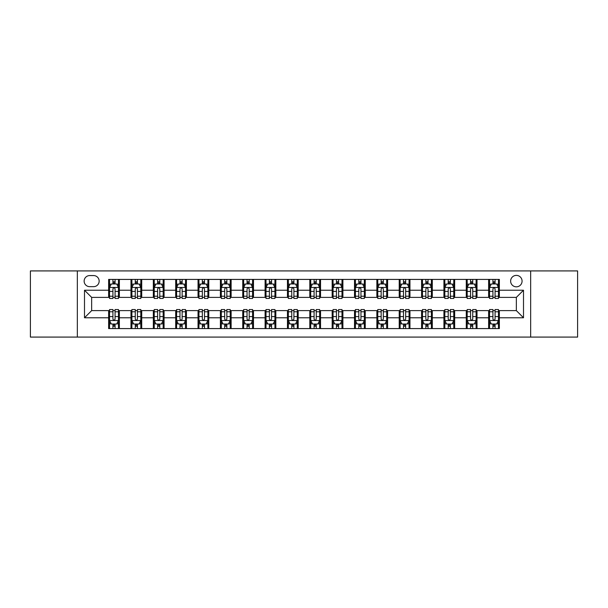 <?xml version="1.0" encoding="UTF-8"?>
<svg xmlns="http://www.w3.org/2000/svg" width="608" height="608" viewBox="0 0 608 608"><rect width="100%" height="100%" fill="white"/><g stroke="black" fill="none" stroke-linecap="round" stroke-linejoin="round"><path stroke-width="0.91" d="M516.352 275.386A5.723 5.723 0 0 0 510.629 281.109A5.723 5.723 0 0 0 516.352 286.832A5.723 5.723 0 0 0 522.074 281.109A5.723 5.723 0 0 0 516.352 275.386M530.662 337.083L577.6 337.083L577.6 270.917L530.662 270.917L530.662 337.083L77.338 337.083L77.338 270.917L30.4 270.917L30.4 337.083L77.338 337.083M89.68 286.657L93.617 286.657A5.54 5.54 0 0 0 99.157 281.109A5.54 5.54 0 0 0 93.617 275.568L89.68 275.568A5.54 5.54 0 0 0 84.14 281.109A5.54 5.54 0 0 0 89.68 286.657M530.662 270.917L77.338 270.917M108.634 317.771L84.497 317.771L84.497 290.229L108.634 290.229L108.634 297.38L91.648 297.38L91.648 310.62L108.634 310.62L108.634 328.586L499.366 328.586L499.366 310.62L516.352 310.62L516.352 297.38L499.366 297.38L499.366 290.229L523.503 290.229L523.503 317.771L499.366 317.771M499.366 290.229L499.366 279.414L108.634 279.414L108.634 290.229M488.634 279.414L488.634 297.38L489.531 297.38M492.928 297.38L495.072 297.38M498.469 297.38L499.366 297.38M488.634 297.38L476.117 297.38M466.283 279.414L466.283 297.38L467.18 297.38M470.577 297.38L472.72 297.38M466.283 297.38L453.766 297.38M443.931 279.414L443.931 297.38L444.82 297.38M448.218 297.38L450.368 297.38M443.931 297.38L431.414 297.38M421.58 279.414L421.58 297.38L422.469 297.38M425.866 297.38L428.017 297.38M421.58 297.38L409.062 297.38M399.22 279.414L399.22 297.38L400.117 297.38M403.514 297.38L405.658 297.38M399.22 297.38L386.703 297.38M376.869 279.414L376.869 297.38L377.766 297.38M381.163 297.38L383.306 297.38M376.869 297.38L364.352 297.38M354.517 279.414L354.517 297.38L355.414 297.38M358.811 297.38L360.954 297.38M354.517 297.38L342 297.38M332.166 279.414L332.166 297.38L333.062 297.38M336.46 297.38L338.603 297.38M332.166 297.38L319.648 297.38M309.814 279.414L309.814 297.38L310.703 297.38M314.1 297.38L316.251 297.38M309.814 297.38L297.297 297.38M287.462 279.414L287.462 297.38L288.352 297.38M291.749 297.38L293.9 297.38M287.462 297.38L274.938 297.38M265.103 279.414L265.103 297.38L266 297.38M269.397 297.38L271.54 297.38M265.103 297.38L252.586 297.38M242.752 279.414L242.752 297.38L243.648 297.38M247.046 297.38L249.189 297.38M242.752 297.38L230.234 297.38M220.4 279.414L220.4 297.38L221.297 297.38M224.694 297.38L226.837 297.38M220.4 297.38L207.883 297.38M198.048 279.414L198.048 297.38L198.938 297.38M202.342 297.38L204.486 297.38M198.048 297.38L185.531 297.38M175.697 279.414L175.697 297.38L176.586 297.38M179.983 297.38L182.134 297.38M175.697 297.38L163.18 297.38M153.338 279.414L153.338 297.38L154.234 297.38M157.632 297.38L159.782 297.38M153.338 297.38L140.82 297.38M130.986 279.414L130.986 297.38L131.883 297.38M135.28 297.38L137.423 297.38M130.986 297.38L118.469 297.38M108.634 297.38L109.531 297.38M112.928 297.38L115.072 297.38M108.634 310.62L109.531 310.62M112.928 310.62L115.072 310.62M118.469 310.62L119.366 310.62L119.366 328.586M131.883 310.62L119.366 310.62M135.28 310.62L137.423 310.62M140.82 310.62L141.717 310.62L141.717 328.586M154.234 310.62L141.717 310.62M157.632 310.62L159.782 310.62M163.18 310.62L164.069 310.62L164.069 328.586M176.586 310.62L164.069 310.62M179.983 310.62L182.134 310.62M185.531 310.62L186.42 310.62L186.42 328.586M198.938 310.62L186.42 310.62M202.342 310.62L204.486 310.62M207.883 310.62L208.78 310.62L208.78 328.586M221.297 310.62L208.78 310.62M224.694 310.62L226.837 310.62M230.234 310.62L231.131 310.62L231.131 328.586M243.648 310.62L231.131 310.62M247.046 310.62L249.189 310.62M252.586 310.62L253.483 310.62L253.483 328.586M266 310.62L253.483 310.62M269.397 310.62L271.54 310.62M274.938 310.62L275.834 310.62L275.834 328.586M288.352 310.62L275.834 310.62M291.749 310.62L293.9 310.62M297.297 310.62L298.186 310.62L298.186 328.586M310.703 310.62L298.186 310.62M314.1 310.62L316.251 310.62M319.648 310.62L320.538 310.62L320.538 328.586M333.062 310.62L320.538 310.62M336.46 310.62L338.603 310.62M342 310.62L342.897 310.62L342.897 328.586M355.414 310.62L342.897 310.62M358.811 310.62L360.954 310.62M364.352 310.62L365.248 310.62L365.248 328.586M377.766 310.62L365.248 310.62M381.163 310.62L383.306 310.62M386.703 310.62L387.6 310.62L387.6 328.586M400.117 310.62L387.6 310.62M403.514 310.62L405.658 310.62M409.062 310.62L409.952 310.62L409.952 328.586M422.469 310.62L409.952 310.62M425.866 310.62L428.017 310.62M431.414 310.62L432.303 310.62L432.303 328.586M444.82 310.62L432.303 310.62M448.218 310.62L450.368 310.62M453.766 310.62L454.662 310.62L454.662 328.586M467.18 310.62L454.662 310.62M470.577 310.62L472.72 310.62M476.117 310.62L477.014 310.62L477.014 328.586M489.531 310.62L477.014 310.62M492.928 310.62L495.072 310.62M498.469 310.62L499.366 310.62M119.366 279.414L119.366 297.38M108.634 283.883L109.531 283.883M112.928 283.883L115.072 283.883M118.469 283.883L119.366 283.883M108.634 324.117L109.531 324.117M112.928 324.117L115.072 324.117M118.469 324.117L119.366 324.117M130.986 310.62L130.986 328.586M141.717 279.414L141.717 297.38M130.986 283.883L131.883 283.883M135.28 283.883L137.423 283.883M140.82 283.883L141.717 283.883M130.986 324.117L131.883 324.117M135.28 324.117L137.423 324.117M140.82 324.117L141.717 324.117M153.338 310.62L153.338 328.586M153.338 324.117L154.234 324.117M157.632 324.117L159.782 324.117M163.18 324.117L164.069 324.117M164.069 279.414L164.069 297.38M153.338 283.883L154.234 283.883M157.632 283.883L159.782 283.883M163.18 283.883L164.069 283.883M175.697 310.62L175.697 328.586M175.697 324.117L176.586 324.117M179.983 324.117L182.134 324.117M185.531 324.117L186.42 324.117M186.42 279.414L186.42 297.38M175.697 283.883L176.586 283.883M179.983 283.883L182.134 283.883M185.531 283.883L186.42 283.883M198.048 310.62L198.048 328.586M198.048 324.117L198.938 324.117M202.342 324.117L204.486 324.117M207.883 324.117L208.78 324.117M208.78 279.414L208.78 297.38M198.048 283.883L198.938 283.883M202.342 283.883L204.486 283.883M207.883 283.883L208.78 283.883M220.4 310.62L220.4 328.586M220.4 324.117L221.297 324.117M224.694 324.117L226.837 324.117M230.234 324.117L231.131 324.117M231.131 279.414L231.131 297.38M220.4 283.883L221.297 283.883M224.694 283.883L226.837 283.883M230.234 283.883L231.131 283.883M242.752 310.62L242.752 328.586M242.752 324.117L243.648 324.117M247.046 324.117L249.189 324.117M252.586 324.117L253.483 324.117M253.483 279.414L253.483 297.38M242.752 283.883L243.648 283.883M247.046 283.883L249.189 283.883M252.586 283.883L253.483 283.883M265.103 310.62L265.103 328.586M265.103 324.117L266 324.117M269.397 324.117L271.54 324.117M274.938 324.117L275.834 324.117M275.834 279.414L275.834 297.38M265.103 283.883L266 283.883M269.397 283.883L271.54 283.883M274.938 283.883L275.834 283.883M287.462 310.62L287.462 328.586M287.462 324.117L288.352 324.117M291.749 324.117L293.9 324.117M297.297 324.117L298.186 324.117M298.186 279.414L298.186 297.38M287.462 283.883L288.352 283.883M291.749 283.883L293.9 283.883M297.297 283.883L298.186 283.883M309.814 310.62L309.814 328.586M309.814 324.117L310.703 324.117M314.1 324.117L316.251 324.117M319.648 324.117L320.538 324.117M320.538 279.414L320.538 297.38M309.814 283.883L310.703 283.883M314.1 283.883L316.251 283.883M319.648 283.883L320.538 283.883M332.166 310.62L332.166 328.586M332.166 324.117L333.062 324.117M336.46 324.117L338.603 324.117M342 324.117L342.897 324.117M342.897 279.414L342.897 297.38M332.166 283.883L333.062 283.883M336.46 283.883L338.603 283.883M342 283.883L342.897 283.883M354.517 310.62L354.517 328.586M354.517 324.117L355.414 324.117M358.811 324.117L360.954 324.117M364.352 324.117L365.248 324.117M365.248 279.414L365.248 297.38M354.517 283.883L355.414 283.883M358.811 283.883L360.954 283.883M364.352 283.883L365.248 283.883M376.869 310.62L376.869 328.586M376.869 324.117L377.766 324.117M381.163 324.117L383.306 324.117M386.703 324.117L387.6 324.117M387.6 279.414L387.6 297.38M376.869 283.883L377.766 283.883M381.163 283.883L383.306 283.883M386.703 283.883L387.6 283.883M399.22 310.62L399.22 328.586M399.22 324.117L400.117 324.117M403.514 324.117L405.658 324.117M409.062 324.117L409.952 324.117M409.952 279.414L409.952 297.38M399.22 283.883L400.117 283.883M403.514 283.883L405.658 283.883M409.062 283.883L409.952 283.883M421.58 310.62L421.58 328.586M421.58 324.117L422.469 324.117M425.866 324.117L428.017 324.117M431.414 324.117L432.303 324.117M432.303 279.414L432.303 297.38M421.58 283.883L422.469 283.883M425.866 283.883L428.017 283.883M431.414 283.883L432.303 283.883M443.931 310.62L443.931 328.586M443.931 324.117L444.82 324.117M448.218 324.117L450.368 324.117M453.766 324.117L454.662 324.117M454.662 279.414L454.662 297.38M443.931 283.883L444.82 283.883M448.218 283.883L450.368 283.883M453.766 283.883L454.662 283.883M466.283 310.62L466.283 328.586M466.283 324.117L467.18 324.117M470.577 324.117L472.72 324.117M476.117 324.117L477.014 324.117M477.014 279.414L477.014 297.38M466.283 283.883L467.18 283.883M470.577 283.883L472.72 283.883M476.117 283.883L477.014 283.883M488.634 310.62L488.634 328.586M488.634 324.117L489.531 324.117M492.928 324.117L495.072 324.117M498.469 324.117L499.366 324.117M488.634 283.883L489.531 283.883M492.928 283.883L495.072 283.883M498.469 283.883L499.366 283.883M91.648 297.38L84.497 290.229M91.648 310.62L84.497 317.771M523.503 290.229L516.352 297.38M523.503 317.771L516.352 310.62M115.072 281.74L112.928 281.74M118.469 296.218L115.072 296.218L115.072 298.46L118.469 298.46L118.469 287.546L116.683 283.974L111.317 283.974L109.531 287.546L109.531 298.46L112.928 298.46L112.928 296.218L109.531 296.218M109.531 287.546L109.531 279.414M118.469 287.546L118.469 279.414M112.928 283.974L112.928 279.414M115.072 279.414L115.072 283.974M115.072 296.218L115.072 288.891C114.357 287.508 113.643 287.508 112.928 288.891L112.928 296.218M112.928 326.26L115.072 326.26M109.531 311.782L112.928 311.782L112.928 309.54L109.531 309.54L109.531 320.454L111.317 324.026L116.683 324.026L118.469 320.454L118.469 309.54L115.072 309.54L115.072 311.782L118.469 311.782M118.469 320.454L118.469 328.586M109.531 320.454L109.531 328.586M115.072 324.026L115.072 328.586M112.928 328.586L112.928 324.026M112.928 311.782L112.928 319.109C113.643 320.492 114.357 320.492 115.072 319.109L115.072 311.782M137.423 281.74L135.28 281.74M140.82 296.218L137.423 296.218L137.423 298.46L140.82 298.46L140.82 287.546L139.034 283.974L133.669 283.974L131.883 287.546L131.883 298.46L135.28 298.46L135.28 296.218L131.883 296.218M131.883 287.546L131.883 279.414M140.82 287.546L140.82 279.414M135.28 283.974L135.28 279.414M137.423 279.414L137.423 283.974M137.423 296.218L137.423 288.891C136.709 287.508 135.994 287.508 135.28 288.891L135.28 296.218M159.782 281.74L157.632 281.74M163.18 296.218L159.782 296.218L159.782 298.46L163.18 298.46L163.18 287.546L161.386 283.974L156.02 283.974L154.234 287.546L154.234 298.46L157.632 298.46L157.632 296.218L154.234 296.218M154.234 287.546L154.234 279.414M163.18 287.546L163.18 279.414M157.632 283.974L157.632 279.414M159.782 279.414L159.782 283.974M159.782 296.218L159.782 288.891C159.068 287.508 158.346 287.508 157.632 288.891L157.632 296.218M182.134 281.74L179.983 281.74M185.531 296.218L182.134 296.218L182.134 298.46L185.531 298.46L185.531 287.546L183.738 283.974L178.38 283.974L176.586 287.546L176.586 298.46L179.983 298.46L179.983 296.218L176.586 296.218M176.586 287.546L176.586 279.414M185.531 287.546L185.531 279.414M179.983 283.974L179.983 279.414M182.134 279.414L182.134 283.974M182.134 296.218L182.134 288.891C181.42 287.508 180.705 287.508 179.983 288.891L179.983 296.218M135.28 326.26L137.423 326.26M131.883 311.782L135.28 311.782L135.28 309.54L131.883 309.54L131.883 320.454L133.669 324.026L139.034 324.026L140.82 320.454L140.82 309.54L137.423 309.54L137.423 311.782L140.82 311.782M140.82 320.454L140.82 328.586M131.883 320.454L131.883 328.586M137.423 324.026L137.423 328.586M135.28 328.586L135.28 324.026M135.28 311.782L135.28 319.109C135.994 320.492 136.709 320.492 137.423 319.109L137.423 311.782M157.632 326.26L159.782 326.26M154.234 311.782L157.632 311.782L157.632 309.54L154.234 309.54L154.234 320.454L156.02 324.026L161.386 324.026L163.18 320.454L163.18 309.54L159.782 309.54L159.782 311.782L163.18 311.782M163.18 320.454L163.18 328.586M154.234 320.454L154.234 328.586M159.782 324.026L159.782 328.586M157.632 328.586L157.632 324.026M157.632 311.782L157.632 319.109C158.346 320.492 159.06 320.492 159.782 319.109L159.782 311.782M179.983 326.26L182.134 326.26M176.586 311.782L179.983 311.782L179.983 309.54L176.586 309.54L176.586 320.454L178.38 324.026L183.738 324.026L185.531 320.454L185.531 309.54L182.134 309.54L182.134 311.782L185.531 311.782M185.531 320.454L185.531 328.586M176.586 320.454L176.586 328.586M182.134 324.026L182.134 328.586M179.983 328.586L179.983 324.026M179.983 311.782L179.983 319.109C180.698 320.492 181.412 320.492 182.134 319.109L182.134 311.782M204.486 281.74L202.342 281.74M207.883 296.218L204.486 296.218L204.486 298.46L207.883 298.46L207.883 287.546L206.097 283.974L200.731 283.974L198.938 287.546L198.938 298.46L202.342 298.46L202.342 296.218L198.938 296.218M198.938 287.546L198.938 279.414M207.883 287.546L207.883 279.414M202.342 283.974L202.342 279.414M204.486 279.414L204.486 283.974M204.486 296.218L204.486 288.891C203.771 287.508 203.057 287.508 202.342 288.891L202.342 296.218M202.342 326.26L204.486 326.26M198.938 311.782L202.342 311.782L202.342 309.54L198.938 309.54L198.938 320.454L200.731 324.026L206.097 324.026L207.883 320.454L207.883 309.54L204.486 309.54L204.486 311.782L207.883 311.782M207.883 320.454L207.883 328.586M198.938 320.454L198.938 328.586M204.486 324.026L204.486 328.586M202.342 328.586L202.342 324.026M202.342 311.782L202.342 319.109C203.057 320.492 203.771 320.492 204.486 319.109L204.486 311.782M226.837 281.74L224.694 281.74M230.234 296.218L226.837 296.218L226.837 298.46L230.234 298.46L230.234 287.546L228.448 283.974L223.083 283.974L221.297 287.546L221.297 298.46L224.694 298.46L224.694 296.218L221.297 296.218M221.297 287.546L221.297 279.414M230.234 287.546L230.234 279.414M224.694 283.974L224.694 279.414M226.837 279.414L226.837 283.974M226.837 296.218L226.837 288.891C226.123 287.508 225.408 287.508 224.694 288.891L224.694 296.218M249.189 281.74L247.046 281.74M252.586 296.218L249.189 296.218L249.189 298.46L252.586 298.46L252.586 287.546L250.8 283.974L245.434 283.974L243.648 287.546L243.648 298.46L247.046 298.46L247.046 296.218L243.648 296.218M243.648 287.546L243.648 279.414M252.586 287.546L252.586 279.414M247.046 283.974L247.046 279.414M249.189 279.414L249.189 283.974M249.189 296.218L249.189 288.891C248.474 287.508 247.76 287.508 247.046 288.891L247.046 296.218M271.54 281.74L269.397 281.74M274.938 296.218L271.54 296.218L271.54 298.46L274.938 298.46L274.938 287.546L273.152 283.974L267.786 283.974L266 287.546L266 298.46L269.397 298.46L269.397 296.218L266 296.218M266 287.546L266 279.414M274.938 287.546L274.938 279.414M269.397 283.974L269.397 279.414M271.54 279.414L271.54 283.974M271.54 296.218L271.54 288.891C270.826 287.508 270.112 287.508 269.397 288.891L269.397 296.218M293.9 281.74L291.749 281.74M297.297 296.218L293.9 296.218L293.9 298.46L297.297 298.46L297.297 287.546L295.503 283.974L290.138 283.974L288.352 287.546L288.352 298.46L291.749 298.46L291.749 296.218L288.352 296.218M288.352 287.546L288.352 279.414M297.297 287.546L297.297 279.414M291.749 283.974L291.749 279.414M293.9 279.414L293.9 283.974M293.9 296.218L293.9 288.891C293.185 287.508 292.463 287.508 291.749 288.891L291.749 296.218M316.251 281.74L314.1 281.74M319.648 296.218L316.251 296.218L316.251 298.46L319.648 298.46L319.648 287.546L317.862 283.974L312.497 283.974L310.703 287.546L310.703 298.46L314.1 298.46L314.1 296.218L310.703 296.218M310.703 287.546L310.703 279.414M319.648 287.546L319.648 279.414M314.1 283.974L314.1 279.414M316.251 279.414L316.251 283.974M316.251 296.218L316.251 288.891C315.537 287.508 314.822 287.508 314.1 288.891L314.1 296.218M224.694 326.26L226.837 326.26M221.297 311.782L224.694 311.782L224.694 309.54L221.297 309.54L221.297 320.454L223.083 324.026L228.448 324.026L230.234 320.454L230.234 309.54L226.837 309.54L226.837 311.782L230.234 311.782M230.234 320.454L230.234 328.586M221.297 320.454L221.297 328.586M226.837 324.026L226.837 328.586M224.694 328.586L224.694 324.026M224.694 311.782L224.694 319.109C225.408 320.492 226.123 320.492 226.837 319.109L226.837 311.782M247.046 326.26L249.189 326.26M243.648 311.782L247.046 311.782L247.046 309.54L243.648 309.54L243.648 320.454L245.434 324.026L250.8 324.026L252.586 320.454L252.586 309.54L249.189 309.54L249.189 311.782L252.586 311.782M252.586 320.454L252.586 328.586M243.648 320.454L243.648 328.586M249.189 324.026L249.189 328.586M247.046 328.586L247.046 324.026M247.046 311.782L247.046 319.109C247.76 320.492 248.474 320.492 249.189 319.109L249.189 311.782M269.397 326.26L271.54 326.26M266 311.782L269.397 311.782L269.397 309.54L266 309.54L266 320.454L267.786 324.026L273.152 324.026L274.938 320.454L274.938 309.54L271.54 309.54L271.54 311.782L274.938 311.782M274.938 320.454L274.938 328.586M266 320.454L266 328.586M271.54 324.026L271.54 328.586M269.397 328.586L269.397 324.026M269.397 311.782L269.397 319.109C270.112 320.492 270.826 320.492 271.54 319.109L271.54 311.782M291.749 326.26L293.9 326.26M288.352 311.782L291.749 311.782L291.749 309.54L288.352 309.54L288.352 320.454L290.138 324.026L295.503 324.026L297.297 320.454L297.297 309.54L293.9 309.54L293.9 311.782L297.297 311.782M297.297 320.454L297.297 328.586M288.352 320.454L288.352 328.586M293.9 324.026L293.9 328.586M291.749 328.586L291.749 324.026M291.749 311.782L291.749 319.109C292.463 320.492 293.178 320.492 293.9 319.109L293.9 311.782M314.1 326.26L316.251 326.26M310.703 311.782L314.1 311.782L314.1 309.54L310.703 309.54L310.703 320.454L312.497 324.026L317.862 324.026L319.648 320.454L319.648 309.54L316.251 309.54L316.251 311.782L319.648 311.782M319.648 320.454L319.648 328.586M310.703 320.454L310.703 328.586M316.251 324.026L316.251 328.586M314.1 328.586L314.1 324.026M314.1 311.782L314.1 319.109C314.815 320.492 315.537 320.492 316.251 319.109L316.251 311.782M338.603 281.74L336.46 281.74M342 296.218L338.603 296.218L338.603 298.46L342 298.46L342 287.546L340.214 283.974L334.848 283.974L333.062 287.546L333.062 298.46L336.46 298.46L336.46 296.218L333.062 296.218M333.062 287.546L333.062 279.414M342 287.546L342 279.414M336.46 283.974L336.46 279.414M338.603 279.414L338.603 283.974M338.603 296.218L338.603 288.891C337.888 287.508 337.174 287.508 336.46 288.891L336.46 296.218M336.46 326.26L338.603 326.26M333.062 311.782L336.46 311.782L336.46 309.54L333.062 309.54L333.062 320.454L334.848 324.026L340.214 324.026L342 320.454L342 309.54L338.603 309.54L338.603 311.782L342 311.782M342 320.454L342 328.586M333.062 320.454L333.062 328.586M338.603 324.026L338.603 328.586M336.46 328.586L336.46 324.026M336.46 311.782L336.46 319.109C337.174 320.492 337.888 320.492 338.603 319.109L338.603 311.782M360.954 281.74L358.811 281.74M364.352 296.218L360.954 296.218L360.954 298.46L364.352 298.46L364.352 287.546L362.566 283.974L357.2 283.974L355.414 287.546L355.414 298.46L358.811 298.46L358.811 296.218L355.414 296.218M355.414 287.546L355.414 279.414M364.352 287.546L364.352 279.414M358.811 283.974L358.811 279.414M360.954 279.414L360.954 283.974M360.954 296.218L360.954 288.891C360.24 287.508 359.526 287.508 358.811 288.891L358.811 296.218M358.811 326.26L360.954 326.26M355.414 311.782L358.811 311.782L358.811 309.54L355.414 309.54L355.414 320.454L357.2 324.026L362.566 324.026L364.352 320.454L364.352 309.54L360.954 309.54L360.954 311.782L364.352 311.782M364.352 320.454L364.352 328.586M355.414 320.454L355.414 328.586M360.954 324.026L360.954 328.586M358.811 328.586L358.811 324.026M358.811 311.782L358.811 319.109C359.526 320.492 360.24 320.492 360.954 319.109L360.954 311.782M383.306 281.74L381.163 281.74M386.703 296.218L383.306 296.218L383.306 298.46L386.703 298.46L386.703 287.546L384.917 283.974L379.552 283.974L377.766 287.546L377.766 298.46L381.163 298.46L381.163 296.218L377.766 296.218M377.766 287.546L377.766 279.414M386.703 287.546L386.703 279.414M381.163 283.974L381.163 279.414M383.306 279.414L383.306 283.974M383.306 296.218L383.306 288.891C382.592 287.508 381.877 287.508 381.163 288.891L381.163 296.218M381.163 326.26L383.306 326.26M377.766 311.782L381.163 311.782L381.163 309.54L377.766 309.54L377.766 320.454L379.552 324.026L384.917 324.026L386.703 320.454L386.703 309.54L383.306 309.54L383.306 311.782L386.703 311.782M386.703 320.454L386.703 328.586M377.766 320.454L377.766 328.586M383.306 324.026L383.306 328.586M381.163 328.586L381.163 324.026M381.163 311.782L381.163 319.109C381.877 320.492 382.592 320.492 383.306 319.109L383.306 311.782M405.658 281.74L403.514 281.74M409.062 296.218L405.658 296.218L405.658 298.46L409.062 298.46L409.062 287.546L407.269 283.974L401.903 283.974L400.117 287.546L400.117 298.46L403.514 298.46L403.514 296.218L400.117 296.218M400.117 287.546L400.117 279.414M409.062 287.546L409.062 279.414M403.514 283.974L403.514 279.414M405.658 279.414L405.658 283.974M405.658 296.218L405.658 288.891C404.943 287.508 404.229 287.508 403.514 288.891L403.514 296.218M403.514 326.26L405.658 326.26M400.117 311.782L403.514 311.782L403.514 309.54L400.117 309.54L400.117 320.454L401.903 324.026L407.269 324.026L409.062 320.454L409.062 309.54L405.658 309.54L405.658 311.782L409.062 311.782M409.062 320.454L409.062 328.586M400.117 320.454L400.117 328.586M405.658 324.026L405.658 328.586M403.514 328.586L403.514 324.026M403.514 311.782L403.514 319.109C404.229 320.492 404.943 320.492 405.658 319.109L405.658 311.782M428.017 281.74L425.866 281.74M431.414 296.218L428.017 296.218L428.017 298.46L431.414 298.46L431.414 287.546L429.62 283.974L424.262 283.974L422.469 287.546L422.469 298.46L425.866 298.46L425.866 296.218L422.469 296.218M422.469 287.546L422.469 279.414M431.414 287.546L431.414 279.414M425.866 283.974L425.866 279.414M428.017 279.414L428.017 283.974M428.017 296.218L428.017 288.891C427.302 287.508 426.588 287.508 425.866 288.891L425.866 296.218M425.866 326.26L428.017 326.26M422.469 311.782L425.866 311.782L425.866 309.54L422.469 309.54L422.469 320.454L424.262 324.026L429.62 324.026L431.414 320.454L431.414 309.54L428.017 309.54L428.017 311.782L431.414 311.782M431.414 320.454L431.414 328.586M422.469 320.454L422.469 328.586M428.017 324.026L428.017 328.586M425.866 328.586L425.866 324.026M425.866 311.782L425.866 319.109C426.58 320.492 427.295 320.492 428.017 319.109L428.017 311.782M450.368 281.74L448.218 281.74M453.766 296.218L450.368 296.218L450.368 298.46L453.766 298.46L453.766 287.546L451.98 283.974L446.614 283.974L444.82 287.546L444.82 298.46L448.218 298.46L448.218 296.218L444.82 296.218M444.82 287.546L444.82 279.414M453.766 287.546L453.766 279.414M448.218 283.974L448.218 279.414M450.368 279.414L450.368 283.974M450.368 296.218L450.368 288.891C449.654 287.508 448.94 287.508 448.218 288.891L448.218 296.218M448.218 326.26L450.368 326.26M444.82 311.782L448.218 311.782L448.218 309.54L444.82 309.54L444.82 320.454L446.614 324.026L451.98 324.026L453.766 320.454L453.766 309.54L450.368 309.54L450.368 311.782L453.766 311.782M453.766 320.454L453.766 328.586M444.82 320.454L444.82 328.586M450.368 324.026L450.368 328.586M448.218 328.586L448.218 324.026M448.218 311.782L448.218 319.109C448.932 320.492 449.654 320.492 450.368 319.109L450.368 311.782M472.72 281.74L470.577 281.74M476.117 296.218L472.72 296.218L472.72 298.46L476.117 298.46L476.117 287.546L474.331 283.974L468.966 283.974L467.18 287.546L467.18 298.46L470.577 298.46L470.577 296.218L467.18 296.218M467.18 287.546L467.18 279.414M476.117 287.546L476.117 279.414M470.577 283.974L470.577 279.414M472.72 279.414L472.72 283.974M472.72 296.218L472.72 288.891C472.006 287.508 471.291 287.508 470.577 288.891L470.577 296.218M495.072 281.74L492.928 281.74M498.469 296.218L495.072 296.218L495.072 298.46L498.469 298.46L498.469 287.546L496.683 283.974L491.317 283.974L489.531 287.546L489.531 298.46L492.928 298.46L492.928 296.218L489.531 296.218M489.531 287.546L489.531 279.414M498.469 287.546L498.469 279.414M492.928 283.974L492.928 279.414M495.072 279.414L495.072 283.974M495.072 296.218L495.072 288.891C494.357 287.508 493.643 287.508 492.928 288.891L492.928 296.218M470.577 326.26L472.72 326.26M467.18 311.782L470.577 311.782L470.577 309.54L467.18 309.54L467.18 320.454L468.966 324.026L474.331 324.026L476.117 320.454L476.117 309.54L472.72 309.54L472.72 311.782L476.117 311.782M476.117 320.454L476.117 328.586M467.18 320.454L467.18 328.586M472.72 324.026L472.72 328.586M470.577 328.586L470.577 324.026M470.577 311.782L470.577 319.109C471.291 320.492 472.006 320.492 472.72 319.109L472.72 311.782M492.928 326.26L495.072 326.26M489.531 311.782L492.928 311.782L492.928 309.54L489.531 309.54L489.531 320.454L491.317 324.026L496.683 324.026L498.469 320.454L498.469 309.54L495.072 309.54L495.072 311.782L498.469 311.782M498.469 320.454L498.469 328.586M489.531 320.454L489.531 328.586M495.072 324.026L495.072 328.586M492.928 328.586L492.928 324.026M492.928 311.782L492.928 319.109C493.643 320.492 494.357 320.492 495.072 319.109L495.072 311.782M130.986 317.771L119.366 317.771M130.986 290.229L119.366 290.229M153.338 290.229L141.717 290.229M153.338 317.771L141.717 317.771M175.697 290.229L164.069 290.229M175.697 317.771L164.069 317.771M198.048 290.229L186.42 290.229M198.048 317.771L186.42 317.771M220.4 290.229L208.78 290.229M220.4 317.771L208.78 317.771M242.752 290.229L231.131 290.229M242.752 317.771L231.131 317.771M265.103 290.229L253.483 290.229M265.103 317.771L253.483 317.771M287.462 290.229L275.834 290.229M287.462 317.771L275.834 317.771M309.814 290.229L298.186 290.229M309.814 317.771L298.186 317.771M332.166 290.229L320.538 290.229M332.166 317.771L320.538 317.771M354.517 290.229L342.897 290.229M354.517 317.771L342.897 317.771M376.869 290.229L365.248 290.229M376.869 317.771L365.248 317.771M399.22 290.229L387.6 290.229M399.22 317.771L387.6 317.771M421.58 290.229L409.952 290.229M421.58 317.771L409.952 317.771M443.931 290.229L432.303 290.229M443.931 317.771L432.303 317.771M466.283 290.229L454.662 290.229M466.283 317.771L454.662 317.771M488.634 290.229L477.014 290.229M488.634 317.771L477.014 317.771M118.423 287.462L109.577 287.462M109.531 284.187L111.211 284.187M116.789 284.187L118.469 284.187M112.928 291.422L109.531 291.422M118.469 291.422L115.072 291.422M115.072 282.872L112.928 282.872M109.577 320.538L118.423 320.538M118.469 323.813L116.789 323.813M111.211 323.813L109.531 323.813M115.072 316.578L118.469 316.578M109.531 316.578L112.928 316.578M112.928 325.128L115.072 325.128M140.782 287.462L131.928 287.462M131.883 284.187L133.562 284.187M139.141 284.187L140.82 284.187M135.28 291.422L131.883 291.422M140.82 291.422L137.423 291.422M137.423 282.872L135.28 282.872M163.134 287.462L154.28 287.462M154.234 284.187L155.914 284.187M161.492 284.187L163.18 284.187M157.632 291.422L154.234 291.422M163.18 291.422L159.782 291.422M159.782 282.872L157.632 282.872M185.486 287.462L176.632 287.462M176.586 284.187L178.266 284.187M183.852 284.187L185.531 284.187M179.983 291.422L176.586 291.422M185.531 291.422L182.134 291.422M182.134 282.872L179.983 282.872M131.928 320.538L140.782 320.538M140.82 323.813L139.141 323.813M133.562 323.813L131.883 323.813M137.423 316.578L140.82 316.578M131.883 316.578L135.28 316.578M135.28 325.128L137.423 325.128M154.28 320.538L163.134 320.538M163.18 323.813L161.492 323.813M155.914 323.813L154.234 323.813M159.782 316.578L163.18 316.578M154.234 316.578L157.632 316.578M157.632 325.128L159.782 325.128M176.632 320.538L185.486 320.538M185.531 323.813L183.852 323.813M178.266 323.813L176.586 323.813M182.134 316.578L185.531 316.578M176.586 316.578L179.983 316.578M179.983 325.128L182.134 325.128M207.837 287.462L198.983 287.462M198.938 284.187L200.625 284.187M206.203 284.187L207.883 284.187M202.342 291.422L198.938 291.422M207.883 291.422L204.486 291.422M204.486 282.872L202.342 282.872M198.983 320.538L207.837 320.538M207.883 323.813L206.203 323.813M200.625 323.813L198.938 323.813M204.486 316.578L207.883 316.578M198.938 316.578L202.342 316.578M202.342 325.128L204.486 325.128M230.189 287.462L221.342 287.462M221.297 284.187L222.976 284.187M228.555 284.187L230.234 284.187M224.694 291.422L221.297 291.422M230.234 291.422L226.837 291.422M226.837 282.872L224.694 282.872M252.54 287.462L243.694 287.462M243.648 284.187L245.328 284.187M250.906 284.187L252.586 284.187M247.046 291.422L243.648 291.422M252.586 291.422L249.189 291.422M249.189 282.872L247.046 282.872M274.9 287.462L266.046 287.462M266 284.187L267.68 284.187M273.258 284.187L274.938 284.187M269.397 291.422L266 291.422M274.938 291.422L271.54 291.422M271.54 282.872L269.397 282.872M297.251 287.462L288.397 287.462M288.352 284.187L290.031 284.187M295.61 284.187L297.297 284.187M291.749 291.422L288.352 291.422M297.297 291.422L293.9 291.422M293.9 282.872L291.749 282.872M319.603 287.462L310.749 287.462M310.703 284.187L312.39 284.187M317.969 284.187L319.648 284.187M314.1 291.422L310.703 291.422M319.648 291.422L316.251 291.422M316.251 282.872L314.1 282.872M221.342 320.538L230.189 320.538M230.234 323.813L228.555 323.813M222.976 323.813L221.297 323.813M226.837 316.578L230.234 316.578M221.297 316.578L224.694 316.578M224.694 325.128L226.837 325.128M243.694 320.538L252.54 320.538M252.586 323.813L250.906 323.813M245.328 323.813L243.648 323.813M249.189 316.578L252.586 316.578M243.648 316.578L247.046 316.578M247.046 325.128L249.189 325.128M266.046 320.538L274.9 320.538M274.938 323.813L273.258 323.813M267.68 323.813L266 323.813M271.54 316.578L274.938 316.578M266 316.578L269.397 316.578M269.397 325.128L271.54 325.128M288.397 320.538L297.251 320.538M297.297 323.813L295.61 323.813M290.031 323.813L288.352 323.813M293.9 316.578L297.297 316.578M288.352 316.578L291.749 316.578M291.749 325.128L293.9 325.128M310.749 320.538L319.603 320.538M319.648 323.813L317.969 323.813M312.39 323.813L310.703 323.813M316.251 316.578L319.648 316.578M310.703 316.578L314.1 316.578M314.1 325.128L316.251 325.128M341.954 287.462L333.1 287.462M333.062 284.187L334.742 284.187M340.32 284.187L342 284.187M336.46 291.422L333.062 291.422M342 291.422L338.603 291.422M338.603 282.872L336.46 282.872M333.1 320.538L341.954 320.538M342 323.813L340.32 323.813M334.742 323.813L333.062 323.813M338.603 316.578L342 316.578M333.062 316.578L336.46 316.578M336.46 325.128L338.603 325.128M364.306 287.462L355.46 287.462M355.414 284.187L357.094 284.187M362.672 284.187L364.352 284.187M358.811 291.422L355.414 291.422M364.352 291.422L360.954 291.422M360.954 282.872L358.811 282.872M355.46 320.538L364.306 320.538M364.352 323.813L362.672 323.813M357.094 323.813L355.414 323.813M360.954 316.578L364.352 316.578M355.414 316.578L358.811 316.578M358.811 325.128L360.954 325.128M386.658 287.462L377.811 287.462M377.766 284.187L379.445 284.187M385.024 284.187L386.703 284.187M381.163 291.422L377.766 291.422M386.703 291.422L383.306 291.422M383.306 282.872L381.163 282.872M377.811 320.538L386.658 320.538M386.703 323.813L385.024 323.813M379.445 323.813L377.766 323.813M383.306 316.578L386.703 316.578M377.766 316.578L381.163 316.578M381.163 325.128L383.306 325.128M409.017 287.462L400.163 287.462M400.117 284.187L401.797 284.187M407.375 284.187L409.062 284.187M403.514 291.422L400.117 291.422M409.062 291.422L405.658 291.422M405.658 282.872L403.514 282.872M400.163 320.538L409.017 320.538M409.062 323.813L407.375 323.813M401.797 323.813L400.117 323.813M405.658 316.578L409.062 316.578M400.117 316.578L403.514 316.578M403.514 325.128L405.658 325.128M431.368 287.462L422.514 287.462M422.469 284.187L424.148 284.187M429.734 284.187L431.414 284.187M425.866 291.422L422.469 291.422M431.414 291.422L428.017 291.422M428.017 282.872L425.866 282.872M422.514 320.538L431.368 320.538M431.414 323.813L429.734 323.813M424.148 323.813L422.469 323.813M428.017 316.578L431.414 316.578M422.469 316.578L425.866 316.578M425.866 325.128L428.017 325.128M453.72 287.462L444.866 287.462M444.82 284.187L446.508 284.187M452.086 284.187L453.766 284.187M448.218 291.422L444.82 291.422M453.766 291.422L450.368 291.422M450.368 282.872L448.218 282.872M444.866 320.538L453.72 320.538M453.766 323.813L452.086 323.813M446.508 323.813L444.82 323.813M450.368 316.578L453.766 316.578M444.82 316.578L448.218 316.578M448.218 325.128L450.368 325.128M476.072 287.462L467.218 287.462M467.18 284.187L468.859 284.187M474.438 284.187L476.117 284.187M470.577 291.422L467.18 291.422M476.117 291.422L472.72 291.422M472.72 282.872L470.577 282.872M498.423 287.462L489.577 287.462M489.531 284.187L491.211 284.187M496.789 284.187L498.469 284.187M492.928 291.422L489.531 291.422M498.469 291.422L495.072 291.422M495.072 282.872L492.928 282.872M467.218 320.538L476.072 320.538M476.117 323.813L474.438 323.813M468.859 323.813L467.18 323.813M472.72 316.578L476.117 316.578M467.18 316.578L470.577 316.578M470.577 325.128L472.72 325.128M489.577 320.538L498.423 320.538M498.469 323.813L496.789 323.813M491.211 323.813L489.531 323.813M495.072 316.578L498.469 316.578M489.531 316.578L492.928 316.578M492.928 325.128L495.072 325.128"/></g></svg>
